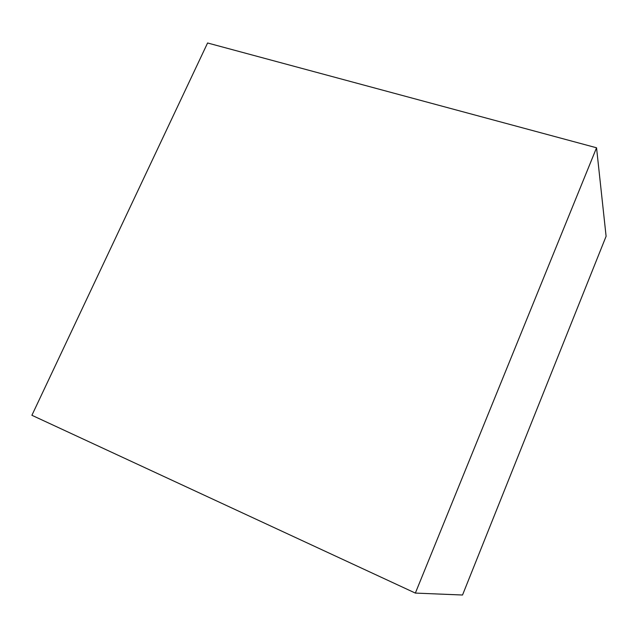 <?xml version="1.0" encoding="UTF-8"?>
<svg xmlns="http://www.w3.org/2000/svg" width="638" height="638" viewBox="0 0 638 638"><rect width="100%" height="100%" fill="white"/><g stroke="black" fill="none" stroke-linecap="round" stroke-linejoin="round"><path stroke-width="0.96" d="M31.9 415.282L207.581 42.985L596.546 147.785L415.354 593.085L31.9 415.282M415.354 593.085L462.526 595.015L606.1 236.283L596.546 147.785"/></g></svg>

